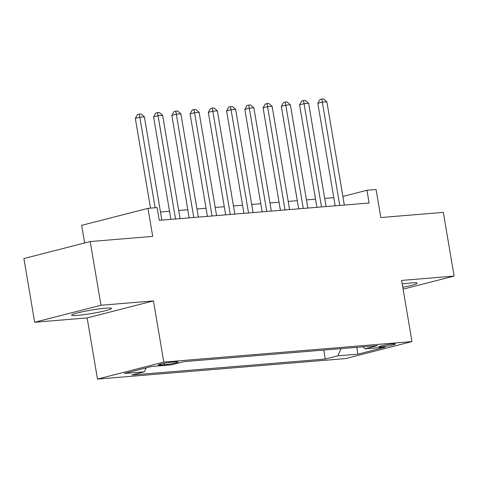 <?xml version="1.0" encoding="UTF-8"?>
<svg xmlns="http://www.w3.org/2000/svg" width="478" height="478" viewBox="0 0 478 478"><rect width="100%" height="100%" fill="white"/><g stroke="black" fill="none" stroke-linecap="round" stroke-linejoin="round"><path stroke-width="0.72" d="M402.793 287.272A20.231 1.709 170.4 0 0 417.169 283.167A20.231 1.709 170.4 0 0 411.2 282.958A20.231 1.709 170.4 0 0 402.243 284.022M105.53 308.208A20.231 1.709 170.4 0 0 83.704 311.519A20.231 1.709 170.4 0 0 71.604 315.169A20.231 1.709 170.4 0 0 77.573 315.378A20.231 1.709 170.4 0 0 99.4 312.068A20.231 1.709 170.4 0 0 111.499 308.418A20.231 1.709 170.4 0 0 105.53 308.208M392.898 343.933A8.299 0.699 170.4 0 0 383.942 345.289A8.299 0.699 170.4 0 0 378.982 346.783A8.299 0.699 170.4 0 0 381.432 346.873A8.299 0.699 170.4 0 0 390.383 345.516A8.299 0.699 170.4 0 0 395.348 344.017A8.299 0.699 170.4 0 0 392.898 343.933M97.488 379.078L345.672 358.572L411.976 341.579L163.793 362.079L97.488 379.078L87.139 317.918L153.444 300.919L100.983 305.257L34.673 322.25L87.139 317.918M34.673 322.25L23.9 258.544L90.205 241.551L152.709 236.383L147.965 208.354L81.66 225.353L84.642 242.973M403.109 289.154L454.1 276.087L443.327 212.375L380.823 217.538L376.078 189.509L366.955 190.262L342.881 196.434M100.983 305.257L90.205 241.551M147.965 208.354L157.095 207.601L159.246 220.34L369.112 203.007L366.955 190.262M160.614 365.084L164.629 364.75A8.042 0.681 170.4 0 0 173.305 363.435A8.042 0.681 170.4 0 0 178.109 361.983A8.042 0.681 170.4 0 0 175.737 361.9L171.721 362.234A8.042 0.681 170.4 0 0 163.046 363.549A8.042 0.681 170.4 0 0 158.242 365.001A8.042 0.681 170.4 0 0 160.614 365.084L160.453 364.14M362.939 346.843L365.072 348.844L377.614 345.63L184.173 361.613L171.632 364.828L151.556 366.483L124.316 373.467L144.392 371.806L131.85 375.021L325.291 359.044L337.832 355.829L341.083 348.647M365.072 348.844L385.143 347.189L357.908 354.168L337.832 355.829M153.444 300.919L163.793 362.079M454.1 276.087L401.634 280.419L411.976 341.579M333.787 197.671L324.711 198.424M315.54 199.183L306.464 199.929M297.292 200.688L288.216 201.435M279.038 202.194L269.962 202.947M260.791 203.706L251.715 204.453M242.543 205.211L233.467 205.958M224.296 206.717L215.22 207.47M206.048 208.229L196.966 208.976M187.794 209.734L178.718 210.481M169.547 211.24L160.471 211.993M146.178 367.863L144.392 371.806M323.773 350.075L325.291 359.044M357.908 354.168L356.797 347.351M155.129 207.763L139.815 117.23L144.38 116.853L161.845 220.125M150.516 208.145L135.334 118.377L139.815 117.23L139.283 114.152L141.106 113.997L144.38 116.853M135.334 118.377L137.491 114.606L139.283 114.152M175.534 218.996L158.069 115.724L162.628 115.347L180.092 218.619M170.921 219.378L153.587 116.871L158.069 115.724L157.531 112.641L159.353 112.491L162.628 115.347M153.587 116.871L155.738 113.101L157.531 112.641M193.781 217.49L176.316 114.218L180.875 113.842L198.346 217.114M189.174 217.872L171.835 115.365L176.316 114.218L175.779 111.135L177.607 110.986L180.875 113.842M171.835 115.365L173.986 111.595L175.779 111.135M212.029 215.978L194.564 112.706L199.129 112.33L216.594 215.602M207.422 216.361L190.083 113.86L194.564 112.706L194.026 109.629L195.855 109.474L199.129 112.33M190.083 113.86L192.234 110.089L194.026 109.629M230.282 214.473L212.812 111.201L217.376 110.824L234.841 214.096M225.67 214.855L208.33 112.348L212.812 111.201L212.28 108.118L214.102 107.968L217.376 110.824M208.33 112.348L210.487 108.578L212.28 108.118M248.53 212.967L231.059 109.695L235.624 109.319L253.089 212.591M243.917 213.349L226.584 110.842L231.059 109.695L230.527 106.612L232.35 106.463L235.624 109.319M226.584 110.842L228.735 107.072L230.527 106.612M266.778 211.461L249.313 108.183L253.872 107.807L271.343 211.079M262.171 211.838L244.832 109.337L249.313 108.183L248.775 105.106L250.597 104.951L253.872 107.807M244.832 109.337L246.983 105.566L248.775 105.106M285.025 209.95L267.561 106.678L272.119 106.301L289.59 209.573M280.419 210.332L263.079 107.825L267.561 106.678L267.023 103.595L268.851 103.445L272.119 106.301M263.079 107.825L265.23 104.055L267.023 103.595M303.279 208.444L285.808 105.172L290.373 104.796L307.838 208.067M298.666 208.826L281.327 106.319L285.808 105.172L285.276 102.089L287.099 101.939L290.373 104.796M281.327 106.319L283.484 102.549L285.276 102.089M321.527 206.938L304.056 103.66L308.621 103.284L326.086 206.562M316.914 207.315L299.581 104.813L304.056 103.66L303.524 100.583L305.346 100.434L308.621 103.284M299.581 104.813L301.732 101.043L303.524 100.583M339.774 205.426L322.309 102.155L326.868 101.778L344.339 205.05M335.162 205.809L317.828 103.302L322.309 102.155L321.772 99.071L323.594 98.922L326.868 101.778M317.828 103.302L319.979 99.532L321.772 99.071M164.378 363.286L164.629 364.75"/></g></svg>
